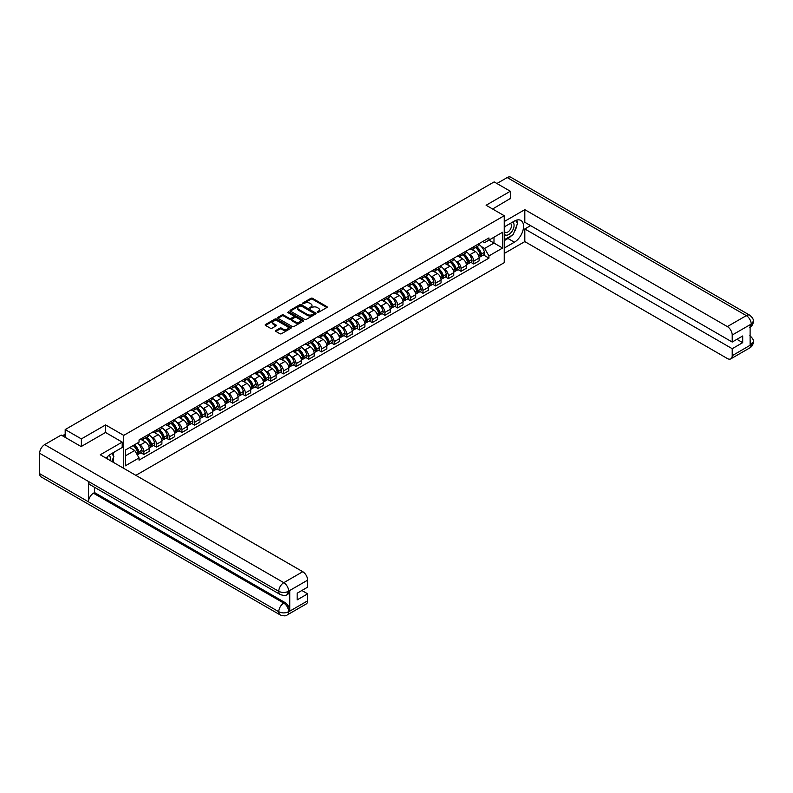 <?xml version="1.0" encoding="UTF-8"?>
<svg xmlns="http://www.w3.org/2000/svg" width="793" height="793" viewBox="0 0 793 793"><rect width="100%" height="100%" fill="white"/><g stroke="black" fill="none" stroke-linecap="round" stroke-linejoin="round"><path stroke-width="1.19" d="M317.269 312.422L318.389 312.422L326.865 307.525A1.13 0.654 0 0 0 326.865 306.604L312.501 298.307A1.13 0.654 0 0 0 310.906 298.307L302.42 303.204L302.42 303.848L304.631 303.213A3.608 2.082 0 0 1 309.746 303.213L310.945 303.907A3.608 2.082 0 0 1 311.996 305.374A3.608 2.082 0 0 1 310.945 306.851L309.845 308.13L312.055 307.496A3.608 2.082 0 0 1 317.17 307.496L318.37 308.19A3.608 2.082 0 0 1 319.42 309.666A3.608 2.082 0 0 1 318.37 311.143L317.269 312.422L317.269 311.778M275.855 330.473A1.13 0.654 0 0 0 275.855 331.395L279.889 333.724A1.13 0.654 0 0 0 281.485 333.724L290.902 328.282A1.13 0.654 0 0 0 290.902 327.36L276.529 319.064A1.13 0.654 0 0 0 274.933 319.064L265.516 324.506A1.13 0.654 0 0 0 265.516 325.427L270.383 328.243A1.13 0.654 0 0 0 271.979 328.243L276.014 325.913A1.13 0.654 0 0 0 276.014 324.991L273.595 323.594A3.023 1.745 0 0 1 272.713 322.364A3.023 1.745 0 0 1 274.576 320.749A3.023 1.745 0 0 1 277.867 321.125L287.334 326.587A3.023 1.745 0 0 1 288.216 327.826A3.023 1.745 0 0 1 286.352 329.432A3.023 1.745 0 0 1 283.061 329.055L281.485 328.143A1.13 0.654 0 0 0 279.889 328.143L275.855 330.473L275.855 331.395M123.748 435.387L105.608 424.919L81.372 438.906L65.185 429.568L494.148 181.904L510.335 191.252L486.099 205.248L504.229 215.716L123.748 435.387L123.748 468.356M304.71 319.391A1.13 0.654 0 0 0 306.306 319.391L315.733 313.949A1.13 0.654 0 0 0 315.733 313.027L301.36 304.73A1.13 0.654 0 0 0 299.764 304.73L290.347 310.172A1.13 0.654 0 0 0 290.347 311.094L304.71 319.391M287.909 312.591L303.303 321.125L293.896 326.557A1.13 0.654 0 0 1 292.3 326.557L277.927 318.261L277.927 317.339A1.13 0.654 0 0 0 277.927 318.261M277.927 317.339L281.961 315.009A1.13 0.654 0 0 1 283.557 315.009L289.386 318.38A1.13 0.654 0 0 0 290.981 318.38L293.658 316.833A1.13 0.654 0 0 0 293.658 315.911L287.591 312.402L288.711 311.758L303.313 320.194A1.13 0.654 0 0 1 303.313 321.115L303.313 320.194M135.871 475.354L504.229 262.681L504.229 215.716M81.372 438.906L81.372 446.419M65.185 429.568L65.185 437.359M510.335 198.765L510.335 191.252M473.728 246.712A5.293 3.053 60 0 1 472.638 249.081L478.001 245.989A5.293 3.053 -120 0 0 479.101 243.61M468.643 253.869L469.991 254.642A5.293 3.053 60 0 1 473.738 261.125L479.101 258.032A5.293 3.053 -120 0 0 475.364 251.55L471.518 249.329M479.101 258.032L479.101 260.897L473.738 263.99L470.824 262.314M472.638 249.081A5.293 3.053 60 0 1 470.031 248.843M473.738 261.125L473.738 263.99M461.04 254.038A5.293 3.053 60 0 1 459.95 256.407L465.313 253.314A5.293 3.053 -120 0 0 466.413 250.935M458.136 269.64L461.04 271.315L466.413 268.222L466.413 265.358A5.293 3.053 -120 0 0 462.676 258.875L458.83 256.654M459.95 256.407A5.293 3.053 60 0 1 457.343 256.169M455.945 261.194L457.303 261.968A5.293 3.053 60 0 1 461.04 268.45L461.04 271.315M448.352 261.363A5.293 3.053 60 0 1 447.262 263.732L452.625 260.639A5.293 3.053 -120 0 0 453.725 258.26M445.448 276.965L448.352 278.64L453.725 275.548L453.725 272.683A5.293 3.053 -120 0 0 449.988 266.2L446.142 263.98M447.262 263.732A5.293 3.053 60 0 1 444.655 263.494M443.257 268.52L444.615 269.293A5.293 3.053 60 0 1 448.352 275.776L448.352 278.64M435.664 268.688A5.293 3.053 60 0 1 434.574 271.067L439.937 267.965A5.293 3.053 -120 0 0 441.037 265.586M432.76 284.291L435.664 285.966L441.037 282.873L441.037 280.008A5.293 3.053 -120 0 0 437.3 273.526L433.454 271.305M434.574 271.067A5.293 3.053 60 0 1 431.967 270.819M430.569 275.845L431.927 276.628A5.293 3.053 60 0 1 435.664 283.101L435.664 285.966M422.976 276.014A5.293 3.053 60 0 1 421.886 278.393L427.249 275.29A5.293 3.053 -120 0 0 428.349 272.911M420.072 291.616L422.976 293.291L428.349 290.198L428.349 287.334A5.293 3.053 -120 0 0 424.612 280.851L420.766 278.63M421.886 278.393A5.293 3.053 60 0 1 419.279 278.145M417.881 283.17L419.239 283.953A5.293 3.053 60 0 1 422.976 290.426L422.976 293.291M410.288 283.339A5.293 3.053 60 0 1 409.198 285.718L414.561 282.615A5.293 3.053 -120 0 0 415.661 280.236M407.384 298.941L410.288 300.616L415.661 297.524L415.661 294.659A5.293 3.053 -120 0 0 411.924 288.176L408.078 285.956M409.198 285.718A5.293 3.053 60 0 1 406.591 285.47M405.193 290.496L406.551 291.279A5.293 3.053 60 0 1 410.288 297.752L410.288 300.616M397.6 290.664A5.293 3.053 60 0 1 396.51 293.043L401.873 289.941A5.293 3.053 -120 0 0 402.973 287.562M394.696 306.267L397.6 307.942L402.973 304.849L402.973 301.984A5.293 3.053 -120 0 0 399.226 295.502L395.39 293.281M396.51 293.043A5.293 3.053 60 0 1 393.903 292.795M392.505 297.821L393.863 298.604A5.293 3.053 60 0 1 397.6 305.077L397.6 307.942M384.912 297.99A5.293 3.053 60 0 1 383.822 300.369L389.185 297.266A5.293 3.053 -120 0 0 390.285 294.887M382.008 313.592L384.912 315.267L390.285 312.174L390.285 309.31A5.293 3.053 -120 0 0 386.538 302.827L382.702 300.606M383.822 300.369A5.293 3.053 60 0 1 381.215 300.121M379.817 305.146L381.175 305.929A5.293 3.053 60 0 1 384.912 312.402L384.912 315.267M372.224 305.315A5.293 3.053 60 0 1 371.134 307.694L376.497 304.591A5.293 3.053 -120 0 0 377.597 302.212M369.32 320.917L372.224 322.592L377.597 319.5L377.597 316.635A5.293 3.053 -120 0 0 373.85 310.152L370.014 307.932M371.134 307.694A5.293 3.053 60 0 1 368.527 307.446M367.129 312.472L368.487 313.255A5.293 3.053 60 0 1 372.224 319.728L372.224 322.592M359.536 312.64A5.293 3.053 60 0 1 358.446 315.019L363.809 311.917A5.293 3.053 -120 0 0 364.909 309.538M356.632 328.243L359.536 329.918L364.909 326.825L364.909 323.96A5.293 3.053 -120 0 0 361.162 317.478L357.326 315.257M358.446 315.019A5.293 3.053 60 0 1 355.839 314.781M354.441 319.797L355.799 320.58A5.293 3.053 60 0 1 359.536 327.053L359.536 329.918M346.848 319.966A5.293 3.053 60 0 1 345.758 322.345L351.121 319.242A5.293 3.053 -120 0 0 352.221 316.863M343.944 335.568L346.848 337.243L352.221 334.15L352.221 331.286A5.293 3.053 -120 0 0 348.474 324.803L344.638 322.582M345.758 322.345A5.293 3.053 60 0 1 343.151 322.107M341.753 327.122L343.111 327.906A5.293 3.053 60 0 1 346.848 334.378L346.848 337.243M334.16 327.291A5.293 3.053 60 0 1 333.07 329.67L338.433 326.567A5.293 3.053 -120 0 0 339.533 324.188M331.256 342.893L334.16 344.568L339.533 341.476L339.533 338.611A5.293 3.053 -120 0 0 335.786 332.128L331.95 329.908M333.07 329.67A5.293 3.053 60 0 1 330.463 329.432M329.065 334.448L330.423 335.231A5.293 3.053 60 0 1 334.16 341.704L334.16 344.568M321.472 334.616A5.293 3.053 60 0 1 320.382 336.995L325.745 333.893A5.293 3.053 -120 0 0 326.845 331.514M318.568 350.219L321.472 351.894L326.845 348.801L326.845 345.936A5.293 3.053 -120 0 0 323.098 339.454L319.262 337.233M320.382 336.995A5.293 3.053 60 0 1 317.775 336.757M316.377 341.773L317.735 342.556A5.293 3.053 60 0 1 321.472 349.029L321.472 351.894M308.784 341.942A5.293 3.053 60 0 1 307.694 344.321L313.057 341.218A5.293 3.053 -120 0 0 314.157 338.839M305.88 357.544L308.784 359.219L314.157 356.126L314.157 353.262A5.293 3.053 -120 0 0 310.41 346.779L306.574 344.559M307.694 344.321A5.293 3.053 60 0 1 305.087 344.083M303.689 349.098L305.047 349.882A5.293 3.053 60 0 1 308.784 356.354L308.784 359.219M296.096 349.267A5.293 3.053 60 0 1 295.006 351.646L300.369 348.543A5.293 3.053 -120 0 0 301.469 346.164M293.192 364.869L296.096 366.544L301.469 363.452L301.469 360.587A5.293 3.053 -120 0 0 297.722 354.104L293.886 351.884M295.006 351.646A5.293 3.053 60 0 1 292.399 351.408M291.001 356.424L292.359 357.207A5.293 3.053 60 0 1 296.096 363.68L296.096 366.544M283.408 356.592A5.293 3.053 60 0 1 282.318 358.971L287.681 355.869A5.293 3.053 -120 0 0 288.781 353.49M280.504 372.195L283.408 373.87L288.781 370.777L288.781 367.912A5.293 3.053 -120 0 0 285.034 361.43L281.198 359.209M282.318 358.971A5.293 3.053 60 0 1 279.711 358.733M278.313 363.749L279.671 364.532A5.293 3.053 60 0 1 283.408 371.005L283.408 373.87M270.72 363.918A5.293 3.053 60 0 1 269.63 366.297L274.993 363.194A5.293 3.053 -120 0 0 276.093 360.815M267.806 379.52L270.72 381.195L276.093 378.102L276.093 375.238A5.293 3.053 -120 0 0 272.346 368.755L268.51 366.535M269.63 366.297A5.293 3.053 60 0 1 267.023 366.059M265.625 371.074L266.983 371.858A5.293 3.053 60 0 1 270.72 378.33L270.72 381.195M258.032 371.243A5.293 3.053 60 0 1 256.942 373.622L262.305 370.519A5.293 3.053 -120 0 0 263.405 368.14M255.118 386.845L258.032 388.52L263.405 385.428L263.405 382.563A5.293 3.053 -120 0 0 259.658 376.08L255.822 373.86M256.942 373.622A5.293 3.053 60 0 1 254.335 373.384M252.937 378.4L254.295 379.183A5.293 3.053 60 0 1 258.032 385.656L258.032 388.52M245.344 378.568A5.293 3.053 60 0 1 244.254 380.947L249.617 377.845A5.293 3.053 -120 0 0 250.717 375.466M242.43 394.171L245.344 395.846L250.717 392.753L250.717 389.888A5.293 3.053 -120 0 0 246.97 383.406L243.134 381.185M244.254 380.947A5.293 3.053 60 0 1 241.647 380.709M240.249 385.725L241.607 386.508A5.293 3.053 60 0 1 245.344 392.981L245.344 395.846M232.656 385.894A5.293 3.053 60 0 1 231.566 388.273L236.929 385.17A5.293 3.053 -120 0 0 238.029 382.791M229.742 401.496L232.656 403.171L238.029 400.078L238.029 397.214A5.293 3.053 -120 0 0 234.282 390.731L230.446 388.511M231.566 388.273A5.293 3.053 60 0 1 228.959 388.035M227.561 393.05L228.919 393.834A5.293 3.053 60 0 1 232.656 400.306L232.656 403.171M219.968 393.219A5.293 3.053 60 0 1 218.878 395.598L224.241 392.495A5.293 3.053 -120 0 0 225.341 390.116M217.054 408.821L219.968 410.496L225.341 407.404L225.341 404.539A5.293 3.053 -120 0 0 221.594 398.056L217.758 395.836M218.878 395.598A5.293 3.053 60 0 1 216.271 395.36M214.873 400.376L216.231 401.159A5.293 3.053 60 0 1 219.968 407.632L219.968 410.496M207.28 400.544A5.293 3.053 60 0 1 206.19 402.923L211.553 399.821A5.293 3.053 -120 0 0 212.653 397.442M204.366 416.147L207.28 417.822L212.653 414.729L212.653 411.864A5.293 3.053 -120 0 0 208.906 405.382L205.07 403.161M206.19 402.923A5.293 3.053 60 0 1 203.583 402.685M202.185 407.701L203.543 408.484A5.293 3.053 60 0 1 207.28 414.957L207.28 417.822M194.592 407.87A5.293 3.053 60 0 1 193.492 410.249L198.865 407.146A5.293 3.053 -120 0 0 199.965 404.767M191.678 423.472L194.592 425.147L199.965 422.054L199.965 419.19A5.293 3.053 -120 0 0 196.218 412.707L192.382 410.487M193.492 410.249A5.293 3.053 60 0 1 190.895 410.011M189.497 415.026L190.855 415.81A5.293 3.053 60 0 1 194.592 422.292L194.592 425.147M181.904 415.195A5.293 3.053 60 0 1 180.804 417.574L186.177 414.471A5.293 3.053 -120 0 0 187.277 412.102M178.99 430.797L181.904 432.482L187.277 429.38L187.277 426.515A5.293 3.053 -120 0 0 183.53 420.032L179.684 417.812M180.804 417.574A5.293 3.053 60 0 1 178.207 417.336M176.809 422.352L178.167 423.135A5.293 3.053 60 0 1 181.904 429.618L181.904 432.482M169.216 422.52A5.293 3.053 60 0 1 168.116 424.899L173.489 421.797A5.293 3.053 -120 0 0 174.589 419.428M166.302 438.123L169.216 439.808L174.589 436.705L174.589 433.84A5.293 3.053 -120 0 0 170.842 427.358L166.996 425.137M168.116 424.899A5.293 3.053 60 0 1 165.519 424.661M164.121 429.677L165.479 430.46A5.293 3.053 60 0 1 169.216 436.943L169.216 439.808M156.528 429.846A5.293 3.053 60 0 1 155.428 432.225L160.801 429.122A5.293 3.053 -120 0 0 161.891 426.753M153.614 445.448L156.528 447.133L161.901 444.03L161.901 441.166A5.293 3.053 -120 0 0 158.154 434.683L154.308 432.463M155.428 432.225A5.293 3.053 60 0 1 152.831 431.987M151.433 437.002L152.791 437.786A5.293 3.053 60 0 1 156.528 444.268L156.528 447.133M143.84 437.171A5.293 3.053 60 0 1 142.74 439.55L148.113 436.447A5.293 3.053 -120 0 0 149.203 434.078M140.926 452.773L143.84 454.458L149.203 451.356L149.203 448.491A5.293 3.053 -120 0 0 145.466 442.008L141.62 439.788M142.74 439.55A5.293 3.053 60 0 1 140.143 439.312M138.745 444.328L140.103 445.111A5.293 3.053 60 0 1 143.84 451.594L143.84 454.458M482.719 241.518L484.632 242.628L502.603 232.25L493.989 237.226L493.989 243.045L484.632 248.447L481.331 246.544M125.373 455.866L134.731 450.464L139.043 457.928L125.373 465.818L125.373 450.037L139.043 442.147L139.043 439.946L488.944 237.93L488.944 240.14L502.603 248.031L488.944 255.911L484.632 248.447M502.603 232.25L502.603 248.031M139.043 457.928L139.043 460.138L488.944 258.121L488.944 255.911M105.608 424.919L105.608 432.522M134.731 450.464L129.685 447.549M483.512 254.989L488.944 258.121M317.587 312.531L318.37 312.075A3.608 2.082 0 0 0 319.42 310.608L319.42 309.666M311.996 305.374L311.996 306.316A3.608 2.082 0 0 1 310.945 307.793L310.162 308.239M326.865 306.604L326.865 307.525L312.501 299.239A1.13 0.654 0 0 0 310.906 299.239L302.738 303.957M315.713 313.959L301.36 305.672A1.13 0.654 0 0 0 299.764 305.672L290.357 311.104L290.347 310.172M313.731 313.81L313.731 313.166L301.122 305.89L298.842 306.554A3.608 2.082 0 0 0 297.791 308.031A3.608 2.082 0 0 0 298.842 309.508L307.466 314.484A3.608 2.082 0 0 0 312.581 314.484L313.731 313.81L313.731 314.752L313.969 313.493M297.791 308.031L297.791 308.963A3.608 2.082 0 0 0 298.842 310.44L298.842 309.508M313.731 314.752L312.581 315.416A3.608 2.082 0 0 1 307.466 315.416L298.842 310.44M277.946 318.271L281.961 315.951L281.961 315.009M293.985 316.367L293.985 317.309A1.13 0.654 0 0 1 293.658 317.775L290.981 319.311A1.13 0.654 0 0 1 289.386 319.311L283.557 315.951A1.13 0.654 0 0 0 281.961 315.951M295.432 321.869A3.023 1.745 0 0 0 298.723 322.245A3.023 1.745 0 0 0 300.587 320.63A3.023 1.745 0 0 0 299.704 319.401L296.374 317.478A1.13 0.654 0 0 0 294.778 317.478L292.102 319.024A1.13 0.654 0 0 0 292.102 319.946L295.432 321.869L295.432 322.81A3.023 1.745 0 0 0 298.723 323.187A3.023 1.745 0 0 0 300.587 321.571L300.587 320.63M291.765 319.48L291.765 320.422A1.13 0.654 0 0 0 292.102 320.878L292.102 319.946M295.432 322.81L292.102 320.878M288.216 327.826L288.216 328.768A3.023 1.745 0 0 1 286.352 330.374A3.023 1.745 0 0 1 283.061 329.997L281.485 329.085A1.13 0.654 0 0 0 279.889 329.085L275.865 331.405M272.713 322.364L272.713 323.306A3.023 1.745 0 0 0 273.595 324.535L273.595 323.594M276.014 324.991L276.014 325.913L273.595 324.535M290.902 327.36L290.902 328.282L276.529 320.005A1.13 0.654 0 0 0 274.933 320.005L265.526 325.437L265.516 324.506M475.731 247.297A7.246 4.183 60 0 1 475.77 247.317A7.246 4.183 60 0 1 480.538 253.819L480.578 253.978A1.408 0.813 60 0 1 480.36 255.078A1.408 0.813 60 0 1 480.32 255.098M475.413 247.485A8.743 5.045 60 0 1 480.221 254.692L480.261 254.85A2.904 1.675 60 0 1 479.805 257.13L479.081 257.547M480.3 256.486A2.904 1.675 -120 0 0 481.103 256.377A2.904 1.675 -120 0 0 481.559 254.097L481.52 253.948A8.743 5.045 -120 0 0 476.712 246.732M478.992 244.541A8.743 5.045 60 0 1 484.483 252.233L484.533 252.382A2.904 1.675 60 0 1 484.067 254.662L481.103 256.377M472.43 249.19A8.743 5.045 60 0 1 474.254 250.915M478.506 250.925L479.626 251.569M511.564 235.58A12.936 7.474 120 0 1 507.976 238.495L514.399 242.202A12.936 7.474 120 0 0 522.855 230.803A12.936 7.474 120 0 0 520.872 220.434A12.936 7.474 120 0 0 514.399 221.069L504.229 226.937M514.399 242.202L504.229 248.07M504.229 253.473L524.807 241.597L524.807 228.959L732.217 348.702L732.217 355.7L751.328 344.568L750.109 345.133L750.109 324.942L751.209 324.069L732.217 335.042A6.899 3.985 -120 0 0 727.34 326.587L746.322 315.624L507.203 177.563L496.914 183.5M530.586 225.628L524.807 228.959M736.935 339.315L742.704 342.645L742.704 335.974L732.217 342.041L524.807 222.288L524.807 209.659L727.34 326.587M504.229 221.544L524.807 209.659M524.807 241.597L727.34 358.515A6.899 3.985 -120 0 0 730.789 358.862A6.899 3.985 -120 0 0 732.217 355.7M507.203 177.563A7.078 4.084 -60 0 1 510.742 177.216L749.861 315.267A7.078 4.084 -60 0 0 746.322 315.624A6.899 3.985 60 0 1 751.209 324.069M732.217 342.041L732.217 335.042M742.704 342.645L732.217 348.702M510.335 198.488L492.602 209.005M514.132 232.19A12.936 7.474 120 0 0 516.917 225.014M517.125 222.694A12.936 7.474 120 0 0 516.808 220.058M507.976 238.495L504.229 240.656M750.109 340.306L751.209 344.499M749.861 335.697C752.636 338.195 753.806 340.187 753.35 341.684L751.338 344.568M749.861 315.267C752.636 317.745 753.796 319.757 753.35 321.304L751.328 324.149M122.201 442.107L100.245 454.786L302.767 571.703A6.899 3.985 60 0 1 307.644 580.159L288.652 591.122L287.225 594.522C286.075 595.692 283.745 595.702 280.236 594.532L89.916 484.642A7.078 4.084 -60 0 1 88.449 481.45L39.65 453.279A7.078 4.084 -60 0 1 44.656 444.615L61.2 435.06L81.134 446.568L105.528 432.472L122.201 442.107L122.201 447.5L110.653 454.171A12.936 7.474 120 0 0 106.123 458.176M113.052 462.18L115.778 463.746M113.34 462.012L113.34 457.68M113.34 455.737L113.34 452.625M307.644 580.159L307.644 587.157L297.157 593.214L297.157 599.885L307.644 593.828L307.644 600.826A6.899 3.985 60 0 1 306.217 603.979L287.225 614.942A6.899 3.985 -120 0 0 288.652 611.79L307.644 600.826M287.225 614.942C286.124 616.111 283.795 616.121 280.236 614.952L41.117 476.9A7.078 4.084 -60 0 1 39.65 473.659L88.449 501.83A7.078 4.084 -60 0 1 93.455 493.216L283.775 603.096L284.875 602.462A6.899 3.985 60 0 1 289.752 610.917L289.752 590.726A6.899 3.985 60 0 1 288.325 593.888L287.225 594.522M39.65 453.279L39.65 473.659M280.236 594.532A7.078 4.084 -60 0 1 278.769 591.34L88.449 481.45L88.449 501.83L278.769 611.72C282.021 613.286 285.272 613.286 288.533 611.72L288.652 611.79M307.644 593.828L301.875 590.488M94.555 487.318L94.555 492.582L284.875 602.462M94.555 492.582L93.455 493.216M44.656 444.615L283.775 582.677A7.078 4.084 -60 0 0 278.769 591.34C282.03 592.896 285.282 592.886 288.523 591.3M504.229 234.123A7.474 4.312 120 0 0 510.177 233.479A7.474 4.312 120 0 0 514.072 225.341A7.474 4.312 120 0 0 512.714 222.04M504.863 226.58A7.474 4.312 120 0 0 504.229 227.928M504.229 230.426A5.115 2.954 120 0 0 505.27 232.27A5.115 2.954 120 0 0 509.215 230.902A5.115 2.954 120 0 0 511.445 225.747A5.115 2.954 120 0 0 510.385 223.408A5.115 2.954 120 0 0 510.365 223.398M505.28 226.332A5.115 2.954 120 0 0 504.229 229.405M515.569 220.484L517.571 223.329L513.18 234.639L504.398 239.714M110.078 460.455A7.474 4.312 120 0 0 110.326 458.443A7.474 4.312 120 0 0 109.087 455.232M107.699 459.088A5.115 2.954 120 0 0 107.699 458.85A5.115 2.954 120 0 0 107.174 456.976M111.783 453.517L113.825 456.431L111.863 461.486M463.043 254.622A7.246 4.183 60 0 1 463.082 254.642A7.246 4.183 60 0 1 467.85 261.145L467.89 261.303A1.408 0.813 60 0 1 467.662 262.404A1.408 0.813 60 0 1 467.632 262.424M462.725 254.811A8.743 5.045 60 0 1 467.533 262.017L467.573 262.176A2.904 1.675 60 0 1 467.117 264.456L466.393 264.872M467.612 263.811A2.904 1.675 -120 0 0 468.415 263.702A2.904 1.675 -120 0 0 468.871 261.422L468.832 261.274A8.743 5.045 -120 0 0 464.024 254.057M466.304 251.867A8.743 5.045 60 0 1 471.795 259.559L471.845 259.707A2.904 1.675 60 0 1 471.379 261.987L468.415 263.702M459.742 256.516A8.743 5.045 60 0 1 461.566 258.24M465.818 258.25L466.938 258.895M450.355 261.948A7.246 4.183 60 0 1 450.394 261.968A7.246 4.183 60 0 1 455.162 268.47L455.202 268.629A1.408 0.813 60 0 1 454.974 269.729A1.408 0.813 60 0 1 454.944 269.749M450.037 262.136A8.743 5.045 60 0 1 454.845 269.342L454.885 269.501A2.904 1.675 60 0 1 454.429 271.781L453.705 272.197M454.924 271.137A2.904 1.675 -120 0 0 455.727 271.028A2.904 1.675 -120 0 0 456.183 268.748L456.144 268.599A8.743 5.045 -120 0 0 451.336 261.383M453.616 259.192A8.743 5.045 60 0 1 459.107 266.884L459.157 267.033A2.904 1.675 60 0 1 458.691 269.313L455.727 271.028M447.054 263.841A8.743 5.045 60 0 1 448.878 265.566M453.13 265.576L454.25 266.22M437.667 269.273A7.246 4.183 60 0 1 437.706 269.293A7.246 4.183 60 0 1 442.474 275.795L442.514 275.954A1.408 0.813 60 0 1 442.286 277.054A1.408 0.813 60 0 1 442.256 277.074M437.349 269.461A8.743 5.045 60 0 1 442.157 276.668L442.197 276.826A2.904 1.675 60 0 1 441.741 279.106L441.017 279.523M442.236 278.462A2.904 1.675 -120 0 0 443.039 278.353A2.904 1.675 -120 0 0 443.495 276.073L443.456 275.924A8.743 5.045 -120 0 0 438.648 268.708M440.928 266.517A8.743 5.045 60 0 1 446.419 274.209L446.469 274.358A2.904 1.675 60 0 1 446.003 276.638L443.039 278.353M434.366 271.166A8.743 5.045 60 0 1 436.19 272.891M440.442 272.901L441.562 273.545M424.979 276.598A7.246 4.183 60 0 1 425.018 276.628A7.246 4.183 60 0 1 429.786 283.131L429.826 283.279A1.408 0.813 60 0 1 429.598 284.38A1.408 0.813 60 0 1 429.568 284.4M424.661 276.787A8.743 5.045 60 0 1 429.469 284.003L429.509 284.152A2.904 1.675 60 0 1 429.053 286.432L428.329 286.848M429.548 285.787A2.904 1.675 -120 0 0 430.351 285.678A2.904 1.675 -120 0 0 430.807 283.398L430.768 283.25A8.743 5.045 -120 0 0 425.96 276.033M428.24 273.843A8.743 5.045 60 0 1 433.731 281.535L433.781 281.684A2.904 1.675 60 0 1 433.315 283.963L430.351 285.678M421.678 278.492A8.743 5.045 60 0 1 423.502 280.216M427.754 280.226L428.864 280.871M412.291 283.924A7.246 4.183 60 0 1 412.33 283.953A7.246 4.183 60 0 1 417.098 290.456L417.138 290.605A1.408 0.813 60 0 1 416.91 291.705A1.408 0.813 60 0 1 416.88 291.725M411.973 284.112A8.743 5.045 60 0 1 416.781 291.328L416.821 291.477A2.904 1.675 60 0 1 416.365 293.757L415.641 294.173M416.86 293.113A2.904 1.675 -120 0 0 417.663 293.004A2.904 1.675 -120 0 0 418.119 290.724L418.08 290.575A8.743 5.045 -120 0 0 413.272 283.359M415.552 281.168A8.743 5.045 60 0 1 421.043 288.86L421.093 289.009A2.904 1.675 60 0 1 420.627 291.289L417.663 293.004M408.99 285.817A8.743 5.045 60 0 1 410.814 287.542M415.066 287.552L416.176 288.196M399.603 291.249A7.246 4.183 60 0 1 399.642 291.279A7.246 4.183 60 0 1 404.41 297.781L404.45 297.93A1.408 0.813 60 0 1 404.222 299.03A1.408 0.813 60 0 1 404.192 299.05M399.285 291.437A8.743 5.045 60 0 1 404.083 298.654L404.133 298.802A2.904 1.675 60 0 1 403.677 301.082L402.953 301.499M404.172 300.438A2.904 1.675 -120 0 0 404.975 300.329A2.904 1.675 -120 0 0 405.431 298.049L405.392 297.9A8.743 5.045 -120 0 0 400.584 290.684M402.864 288.493A8.743 5.045 60 0 1 408.355 296.185L408.405 296.334A2.904 1.675 60 0 1 407.939 298.614L404.975 300.329M396.302 293.142A8.743 5.045 60 0 1 398.126 294.867M402.378 294.877L403.488 295.521M386.915 298.574A7.246 4.183 60 0 1 386.944 298.604A7.246 4.183 60 0 1 391.722 305.107L391.762 305.255A1.408 0.813 60 0 1 391.534 306.356A1.408 0.813 60 0 1 391.504 306.376M386.597 298.763A8.743 5.045 60 0 1 391.395 305.979L391.445 306.128A2.904 1.675 60 0 1 390.989 308.408L390.265 308.824M391.484 307.763A2.904 1.675 -120 0 0 392.287 307.654A2.904 1.675 -120 0 0 392.743 305.374L392.704 305.226A8.743 5.045 -120 0 0 387.896 298.009M390.176 295.819A8.743 5.045 60 0 1 395.667 303.511L395.717 303.66A2.904 1.675 60 0 1 395.251 305.939L392.287 307.654M383.614 300.468A8.743 5.045 60 0 1 385.438 302.192M389.69 302.202L390.8 302.847M374.227 305.9A7.246 4.183 60 0 1 374.256 305.929A7.246 4.183 60 0 1 379.024 312.432L379.074 312.581A1.408 0.813 60 0 1 378.846 313.681A1.408 0.813 60 0 1 378.816 313.701M373.909 306.088A8.743 5.045 60 0 1 378.707 313.304L378.757 313.453A2.904 1.675 60 0 1 378.291 315.733L377.577 316.149M378.796 315.089A2.904 1.675 -120 0 0 379.599 314.98A2.904 1.675 -120 0 0 380.055 312.7L380.016 312.551A8.743 5.045 -120 0 0 375.208 305.335M377.488 303.144A8.743 5.045 60 0 1 382.979 310.836L383.029 310.985A2.904 1.675 60 0 1 382.563 313.265L379.599 314.98M370.926 307.793A8.743 5.045 60 0 1 372.75 309.518M377.002 309.528L378.112 310.172M361.539 313.225A7.246 4.183 60 0 1 361.568 313.255A7.246 4.183 60 0 1 366.336 319.757L366.386 319.906A1.408 0.813 60 0 1 366.158 321.006A1.408 0.813 60 0 1 366.128 321.026M361.221 313.413A8.743 5.045 60 0 1 366.019 320.63L366.069 320.778A2.904 1.675 60 0 1 365.603 323.058L364.889 323.475M366.108 322.414A2.904 1.675 -120 0 0 366.911 322.305A2.904 1.675 -120 0 0 367.367 320.025L367.328 319.876A8.743 5.045 -120 0 0 362.52 312.66M364.8 310.469A8.743 5.045 60 0 1 370.291 318.162L370.341 318.31A2.904 1.675 60 0 1 369.875 320.59L366.911 322.305M358.238 315.118A8.743 5.045 60 0 1 360.062 316.843M364.314 316.853L365.424 317.497M348.851 320.55A7.246 4.183 60 0 1 348.88 320.58A7.246 4.183 60 0 1 353.648 327.083L353.698 327.231A1.408 0.813 60 0 1 353.47 328.332A1.408 0.813 60 0 1 353.44 328.352M348.533 320.739A8.743 5.045 60 0 1 353.331 327.955L353.381 328.104A2.904 1.675 60 0 1 352.915 330.384L352.201 330.8M353.42 329.739A2.904 1.675 -120 0 0 354.223 329.63A2.904 1.675 -120 0 0 354.679 327.35L354.64 327.202A8.743 5.045 -120 0 0 349.832 319.985M352.112 317.795A8.743 5.045 60 0 1 357.603 325.487L357.653 325.636A2.904 1.675 60 0 1 357.187 327.915L354.223 329.63M345.55 322.444A8.743 5.045 60 0 1 347.374 324.168M351.626 324.178L352.736 324.823M336.163 327.876A7.246 4.183 60 0 1 336.192 327.906A7.246 4.183 60 0 1 340.96 334.408L341.01 334.557A1.408 0.813 60 0 1 340.782 335.657A1.408 0.813 60 0 1 340.752 335.677M335.845 328.064A8.743 5.045 60 0 1 340.643 335.28L340.693 335.429A2.904 1.675 60 0 1 340.227 337.709L339.513 338.125M340.732 337.065A2.904 1.675 -120 0 0 341.535 336.956A2.904 1.675 -120 0 0 341.991 334.676L341.952 334.527A8.743 5.045 -120 0 0 337.144 327.311M339.424 325.12A8.743 5.045 60 0 1 344.915 332.812L344.955 332.961A2.904 1.675 60 0 1 344.499 335.241L341.535 336.956M332.862 329.769A8.743 5.045 60 0 1 334.686 331.494M338.938 331.504L340.048 332.148M323.475 335.201A7.246 4.183 60 0 1 323.504 335.231A7.246 4.183 60 0 1 328.272 341.733L328.322 341.882A1.408 0.813 60 0 1 328.094 342.982A1.408 0.813 60 0 1 328.064 343.002M323.157 335.389A8.743 5.045 60 0 1 327.955 342.606L328.005 342.754A2.904 1.675 60 0 1 327.539 345.034L326.825 345.451M328.044 344.39A2.904 1.675 -120 0 0 328.847 344.281A2.904 1.675 -120 0 0 329.303 342.001L329.264 341.852A8.743 5.045 -120 0 0 324.456 334.636M326.736 332.445A8.743 5.045 60 0 1 332.227 340.138L332.267 340.286A2.904 1.675 60 0 1 331.811 342.566L328.847 344.281M320.174 337.094A8.743 5.045 60 0 1 321.998 338.819M326.25 338.829L327.36 339.473M310.787 342.536A7.246 4.183 60 0 1 310.816 342.556A7.246 4.183 60 0 1 315.584 349.059L315.634 349.207A1.408 0.813 60 0 1 315.406 350.308A1.408 0.813 60 0 1 315.376 350.328M310.469 342.715A8.743 5.045 60 0 1 315.267 349.931L315.317 350.08A2.904 1.675 60 0 1 314.851 352.36L314.137 352.776M315.346 351.715A2.904 1.675 -120 0 0 316.159 351.606A2.904 1.675 -120 0 0 316.615 349.326L316.576 349.178A8.743 5.045 -120 0 0 311.768 341.961M314.048 339.771A8.743 5.045 60 0 1 319.539 347.463L319.579 347.612A2.904 1.675 60 0 1 319.123 349.891L316.159 351.606M307.486 344.42A8.743 5.045 60 0 1 309.31 346.144M313.562 346.154L314.672 346.799M298.099 349.862A7.246 4.183 60 0 1 298.128 349.882A7.246 4.183 60 0 1 302.896 356.384L302.946 356.533A1.408 0.813 60 0 1 302.718 357.633A1.408 0.813 60 0 1 302.688 357.653M297.781 350.04A8.743 5.045 60 0 1 302.579 357.256L302.629 357.405A2.904 1.675 60 0 1 302.163 359.685L301.439 360.101M302.658 359.041A2.904 1.675 -120 0 0 303.471 358.932A2.904 1.675 -120 0 0 303.927 356.652L303.888 356.503A8.743 5.045 -120 0 0 299.08 349.287M301.36 347.096A8.743 5.045 60 0 1 306.851 354.788L306.891 354.937A2.904 1.675 60 0 1 306.435 357.217L303.471 358.932M294.798 351.745A8.743 5.045 60 0 1 296.622 353.47M300.874 353.48L301.984 354.124M285.411 357.187A7.246 4.183 60 0 1 285.44 357.207A7.246 4.183 60 0 1 290.208 363.709L290.258 363.858A1.408 0.813 60 0 1 290.03 364.958A1.408 0.813 60 0 1 290 364.978M285.093 357.365A8.743 5.045 60 0 1 289.891 364.582L289.941 364.73A2.904 1.675 60 0 1 289.475 367.01L288.751 367.427M289.97 366.366A2.904 1.675 -120 0 0 290.783 366.257A2.904 1.675 -120 0 0 291.239 363.977L291.2 363.828A8.743 5.045 -120 0 0 286.392 356.612M288.672 354.421A8.743 5.045 60 0 1 294.163 362.114L294.203 362.262A2.904 1.675 60 0 1 293.747 364.542L290.783 366.257M282.11 359.07A8.743 5.045 60 0 1 283.934 360.795M288.186 360.805L289.296 361.449M272.723 364.512A7.246 4.183 60 0 1 272.752 364.532A7.246 4.183 60 0 1 277.52 371.035L277.57 371.183A1.408 0.813 60 0 1 277.342 372.284A1.408 0.813 60 0 1 277.312 372.304M272.405 364.691A8.743 5.045 60 0 1 277.203 371.907L277.253 372.056A2.904 1.675 60 0 1 276.787 374.336L276.063 374.752M277.282 373.691A2.904 1.675 -120 0 0 278.095 373.582A2.904 1.675 -120 0 0 278.551 371.302L278.512 371.154A8.743 5.045 -120 0 0 273.704 363.937M275.984 361.747A8.743 5.045 60 0 1 281.475 369.439L281.515 369.588A2.904 1.675 60 0 1 281.059 371.867L278.095 373.582M269.422 366.396A8.743 5.045 60 0 1 271.246 368.121M275.498 368.13L276.608 368.775M260.035 371.838A7.246 4.183 60 0 1 260.064 371.858A7.246 4.183 60 0 1 264.832 378.36L264.882 378.509A1.408 0.813 60 0 1 264.654 379.609A1.408 0.813 60 0 1 264.624 379.629M259.717 372.016A8.743 5.045 60 0 1 264.515 379.232L264.565 379.381A2.904 1.675 60 0 1 264.099 381.661L263.375 382.077M264.594 381.017A2.904 1.675 -120 0 0 265.407 380.908A2.904 1.675 -120 0 0 265.863 378.628L265.824 378.479A8.743 5.045 -120 0 0 261.016 371.263M263.296 369.072A8.743 5.045 60 0 1 268.787 376.764L268.827 376.913A2.904 1.675 60 0 1 268.371 379.193L265.407 380.908M256.734 373.721A8.743 5.045 60 0 1 258.558 375.446M262.81 375.456L263.92 376.1M247.347 379.163A7.246 4.183 60 0 1 247.376 379.183A7.246 4.183 60 0 1 252.144 385.685L252.194 385.834A1.408 0.813 60 0 1 251.966 386.934A1.408 0.813 60 0 1 251.936 386.954M247.029 379.341A8.743 5.045 60 0 1 251.827 386.558L251.877 386.706A2.904 1.675 60 0 1 251.411 388.986L250.687 389.403M251.906 388.342A2.904 1.675 -120 0 0 252.719 388.233A2.904 1.675 -120 0 0 253.175 385.953L253.136 385.804A8.743 5.045 -120 0 0 248.328 378.588M250.608 376.397A8.743 5.045 60 0 1 256.099 384.09L256.139 384.238A2.904 1.675 60 0 1 255.683 386.518L252.719 388.233M244.046 381.046A8.743 5.045 60 0 1 245.87 382.771M250.122 382.781L251.232 383.425M234.659 386.488A7.246 4.183 60 0 1 234.688 386.508A7.246 4.183 60 0 1 239.456 393.011L239.506 393.159A1.408 0.813 60 0 1 239.278 394.26A1.408 0.813 60 0 1 239.248 394.28M234.341 386.667A8.743 5.045 60 0 1 239.139 393.883L239.189 394.032A2.904 1.675 60 0 1 238.723 396.312L237.999 396.728M239.218 395.667A2.904 1.675 -120 0 0 240.031 395.558A2.904 1.675 -120 0 0 240.487 393.278L240.448 393.13A8.743 5.045 -120 0 0 235.64 385.913M237.92 383.723A8.743 5.045 60 0 1 243.411 391.415L243.451 391.564A2.904 1.675 60 0 1 242.995 393.843L240.031 395.558M231.358 388.372A8.743 5.045 60 0 1 233.182 390.097M237.434 390.106L238.544 390.751M221.971 393.814A7.246 4.183 60 0 1 222 393.834A7.246 4.183 60 0 1 226.768 400.336L226.818 400.485A1.408 0.813 60 0 1 226.59 401.585A1.408 0.813 60 0 1 226.56 401.605M221.653 393.992A8.743 5.045 60 0 1 226.451 401.208L226.501 401.357A2.904 1.675 60 0 1 226.035 403.637L225.311 404.053M226.53 402.993A2.904 1.675 -120 0 0 227.343 402.884A2.904 1.675 -120 0 0 227.799 400.604L227.75 400.455A8.743 5.045 -120 0 0 222.952 393.239M225.232 391.048A8.743 5.045 60 0 1 230.723 398.74L230.763 398.889A2.904 1.675 60 0 1 230.307 401.169L227.343 402.884M218.67 395.697A8.743 5.045 60 0 1 220.494 397.422M224.746 397.432L225.856 398.076M209.283 401.139A7.246 4.183 60 0 1 209.312 401.159A7.246 4.183 60 0 1 214.08 407.661L214.13 407.81A1.408 0.813 60 0 1 213.902 408.92A1.408 0.813 60 0 1 213.872 408.93M208.965 401.317A8.743 5.045 60 0 1 213.763 408.534L213.803 408.682A2.904 1.675 60 0 1 213.347 410.962L212.623 411.379M213.842 410.318A2.904 1.675 -120 0 0 214.645 410.209A2.904 1.675 -120 0 0 215.111 407.929L215.062 407.78A8.743 5.045 -120 0 0 210.264 400.564M212.544 398.373A8.743 5.045 60 0 1 218.035 406.066L218.075 406.214A2.904 1.675 60 0 1 217.619 408.494L214.645 410.209M205.982 403.022A8.743 5.045 60 0 1 207.806 404.747M212.058 404.757L213.168 405.401M196.585 408.464A7.246 4.183 60 0 1 196.624 408.484A7.246 4.183 60 0 1 201.392 414.987L201.432 415.135A1.408 0.813 60 0 1 201.214 416.246A1.408 0.813 60 0 1 201.184 416.256M196.277 408.643A8.743 5.045 60 0 1 201.075 415.859L201.115 416.008A2.904 1.675 60 0 1 200.659 418.288L199.935 418.704M201.154 417.643A2.904 1.675 -120 0 0 201.957 417.534A2.904 1.675 -120 0 0 202.423 415.254L202.374 415.106A8.743 5.045 -120 0 0 197.576 407.889M199.846 405.699A8.743 5.045 60 0 1 205.347 413.391L205.387 413.54A2.904 1.675 60 0 1 204.931 415.819L201.957 417.534M193.294 410.348A8.743 5.045 60 0 1 195.118 412.073M199.37 412.082L200.48 412.727M183.897 415.79A7.246 4.183 60 0 1 183.936 415.81A7.246 4.183 60 0 1 188.704 422.312L188.744 422.461A1.408 0.813 60 0 1 188.526 423.571A1.408 0.813 60 0 1 188.496 423.581M183.579 415.968A8.743 5.045 60 0 1 188.387 423.184L188.427 423.333A2.904 1.675 60 0 1 187.971 425.613L187.247 426.029M188.466 424.969A2.904 1.675 -120 0 0 189.269 424.86A2.904 1.675 -120 0 0 189.735 422.58L189.686 422.431A8.743 5.045 -120 0 0 184.888 415.215M187.158 413.024A8.743 5.045 60 0 1 192.659 420.716L192.699 420.865A2.904 1.675 60 0 1 192.243 423.145L189.269 424.86M180.606 417.673A8.743 5.045 60 0 1 182.43 419.398M186.682 419.408L187.792 420.052M171.209 423.115A7.246 4.183 60 0 1 171.248 423.135A7.246 4.183 60 0 1 176.016 429.637L176.056 429.786A1.408 0.813 60 0 1 175.838 430.896A1.408 0.813 60 0 1 175.808 430.906M170.892 423.293A8.743 5.045 60 0 1 175.699 430.51L175.739 430.658A2.904 1.675 60 0 1 175.283 432.938L174.559 433.355M175.778 432.294A2.904 1.675 -120 0 0 176.581 432.185A2.904 1.675 -120 0 0 177.047 429.905L176.998 429.756A8.743 5.045 -120 0 0 172.2 422.54M174.47 420.349A8.743 5.045 60 0 1 179.971 428.042L180.011 428.19A2.904 1.675 60 0 1 179.555 430.47L176.581 432.185M167.918 424.998A8.743 5.045 60 0 1 169.742 426.723M173.994 426.733L175.104 427.377M158.521 430.44A7.246 4.183 60 0 1 158.56 430.46A7.246 4.183 60 0 1 163.328 436.963L163.368 437.112A1.408 0.813 60 0 1 163.15 438.222A1.408 0.813 60 0 1 163.12 438.232M158.203 430.619A8.743 5.045 60 0 1 163.011 437.835L163.051 437.984A2.904 1.675 60 0 1 162.595 440.264L161.871 440.68M163.09 439.619A2.904 1.675 -120 0 0 163.893 439.51A2.904 1.675 -120 0 0 164.359 437.23L164.31 437.082A8.743 5.045 -120 0 0 159.512 429.865M161.782 427.675A8.743 5.045 60 0 1 167.283 435.367L167.323 435.516A2.904 1.675 60 0 1 166.867 437.795L163.893 439.51M155.23 432.324A8.743 5.045 60 0 1 157.054 434.049M161.306 434.058L162.416 434.703M145.833 437.766A7.246 4.183 60 0 1 145.872 437.786A7.246 4.183 60 0 1 150.64 444.288L150.68 444.437A1.408 0.813 60 0 1 150.462 445.547A1.408 0.813 60 0 1 150.432 445.557M145.516 437.944A8.743 5.045 60 0 1 150.323 445.16L150.363 445.309A2.904 1.675 60 0 1 149.907 447.589L149.183 448.005M150.402 446.945A2.904 1.675 -120 0 0 151.205 446.836A2.904 1.675 -120 0 0 151.671 444.556L151.622 444.407A8.743 5.045 -120 0 0 146.824 437.191M149.094 435A8.743 5.045 60 0 1 154.595 442.692L154.635 442.841A2.904 1.675 60 0 1 154.179 445.121L151.205 446.836M142.542 439.649A8.743 5.045 60 0 1 144.366 441.374M148.618 441.384L149.728 442.028M133.541 445.329A7.246 4.183 60 0 1 137.952 451.613L137.992 451.762A1.408 0.813 60 0 1 137.774 452.872A1.408 0.813 60 0 1 137.744 452.882M133.174 445.537A8.743 5.045 60 0 1 137.635 452.486L137.675 452.634A2.904 1.675 60 0 1 137.278 454.875M137.714 454.27A2.904 1.675 -120 0 0 138.517 454.161A2.904 1.675 -120 0 0 138.983 451.881L138.934 451.732A8.743 5.045 -120 0 0 134.473 444.784M137.437 443.079A8.743 5.045 60 0 1 141.907 450.018L141.947 450.166A2.904 1.675 60 0 1 141.491 452.446L138.517 454.161M130.201 447.252A8.743 5.045 60 0 1 131.678 448.699M135.93 448.709L137.04 449.353M156.528 444.268L161.901 441.166M169.216 436.943L174.589 433.84M181.904 429.618L187.277 426.515M194.592 422.292L199.965 419.19M207.28 414.957L212.653 411.864M219.968 407.632L225.341 404.539M232.656 400.306L238.029 397.214M245.344 392.981L250.717 389.888M258.032 385.656L263.405 382.563M270.72 378.33L276.093 375.238M283.408 371.005L288.781 367.912M296.096 363.68L301.469 360.587M308.784 356.354L314.157 353.262M321.472 349.029L326.845 345.936M334.16 341.704L339.533 338.611M346.848 334.378L352.221 331.286M359.536 327.053L364.909 323.96M372.224 319.728L377.597 316.635M384.912 312.402L390.285 309.31M397.6 305.077L402.973 301.984M410.288 297.752L415.661 294.659M422.976 290.426L428.349 287.334M435.664 283.101L441.037 280.008M448.352 275.776L453.725 272.683M461.04 268.45L466.413 265.358M143.84 451.594L149.203 448.491M140.103 445.111L145.466 442.008M152.791 437.786L158.154 434.683M165.479 430.46L170.842 427.358M178.167 423.135L183.53 420.032M190.855 415.81L196.218 412.707M203.543 408.484L208.906 405.382M216.231 401.159L221.594 398.056M228.919 393.834L234.282 390.731M241.607 386.508L246.97 383.406M254.295 379.183L259.658 376.08M266.983 371.858L272.346 368.755M279.671 364.532L285.034 361.43M292.359 357.207L297.722 354.104M305.047 349.882L310.41 346.779M317.735 342.556L323.098 339.454M330.423 335.231L335.786 332.128M343.111 327.906L348.474 324.803M355.799 320.58L361.162 317.478M368.487 313.255L373.85 310.152M381.175 305.929L386.538 302.827M393.863 298.604L399.226 295.502M406.551 291.279L411.924 288.176M419.239 283.953L424.612 280.851M431.927 276.628L437.3 273.526M444.615 269.293L449.988 266.2M457.303 261.968L462.676 258.875M469.991 254.642L475.364 251.55M65.185 434.97L63.113 436.16M318.37 312.075L318.37 311.143M309.845 308.13L309.845 307.486M310.945 307.793L310.945 306.851M302.42 303.848L302.42 303.204M310.906 299.239L310.906 298.307M312.501 299.239L312.501 298.307M299.764 305.672L299.764 304.73M301.36 305.672L301.36 304.73M315.733 313.949L315.733 313.027M307.466 315.416L307.466 314.484M312.581 315.416L312.581 314.484M283.557 315.951L283.557 315.009M289.386 319.311L289.386 318.38M290.981 319.311L290.981 318.38M293.658 317.775L293.658 316.833M288.711 312.7L288.711 311.758M279.889 329.085L279.889 328.143M281.485 329.085L281.485 328.143M283.061 329.997L283.061 329.055M274.933 320.005L274.933 319.064M276.529 320.005L276.529 319.064M478.675 255.762L480.261 254.85M481.559 254.097L484.533 252.382M481.52 253.948L484.483 252.233M478.615 255.624L480.647 254.434M753.35 341.704C753.271 344.41 752.081 346.472 749.781 347.899A6.899 3.985 -120 0 0 751.209 344.737M750.109 327.231L751.209 324.307M289.752 610.917L288.543 611.72M288.652 591.36L289.752 590.726M288.652 591.122A6.899 3.985 60 0 0 283.775 582.677L302.767 571.703M280.236 614.952A7.078 4.084 -60 0 1 278.769 611.72A7.078 4.084 -60 0 1 283.775 603.096C286.709 605.069 288.345 607.884 288.652 611.552M465.977 263.088L467.573 262.176M468.871 261.422L471.845 259.707M468.832 261.274L471.795 259.559M465.927 262.949L467.533 262.017M453.289 270.413L454.885 269.501M456.183 268.748L459.157 267.033M456.144 268.599L459.107 266.884M453.239 270.274L455.271 269.085M440.601 277.738L442.197 276.826M443.495 276.073L446.469 274.358M443.456 275.924L446.419 274.209M440.551 277.6L442.583 276.41M427.913 285.064L429.509 284.152M430.807 283.398L433.781 281.684M430.768 283.25L433.731 281.535M427.863 284.925L429.895 283.735M415.225 292.389L416.821 291.477M418.119 290.724L421.093 289.009M418.08 290.575L421.043 288.86M415.175 292.25L417.207 291.061M402.537 299.714L404.133 298.802M405.431 298.049L408.405 296.334M405.392 297.9L408.355 296.185M402.487 299.576L404.083 298.654M389.849 307.04L391.445 306.128M392.743 305.374L395.717 303.66M392.704 305.226L395.667 303.511M389.799 306.901L391.395 305.979M377.161 314.365L378.757 313.453M380.055 312.7L383.029 310.985M380.016 312.551L382.979 310.836M377.111 314.226L379.143 313.037M364.473 321.69L366.069 320.778M367.367 320.025L370.341 318.31M367.328 319.876L370.291 318.162M364.423 321.552L366.455 320.362M351.785 329.016L353.381 328.104M354.679 327.35L357.653 325.636M354.64 327.202L357.603 325.487M351.735 328.877L353.767 327.687M339.097 336.341L340.693 335.429M341.991 334.676L344.955 332.961M341.952 334.527L344.915 332.812M339.047 336.202L340.643 335.28M326.409 343.666L328.005 342.754M329.303 342.001L332.267 340.286M329.264 341.852L332.227 340.138M326.359 343.528L327.955 342.606M313.721 350.992L315.317 350.08M316.615 349.326L319.579 347.612M316.576 349.178L319.539 347.463M313.671 350.853L315.703 349.663M301.033 358.317L302.629 357.405M303.927 356.652L306.891 354.937M303.888 356.503L306.851 354.788M300.983 358.178L303.015 356.989M288.345 365.642L289.941 364.73M291.239 363.977L294.203 362.262M291.2 363.828L294.163 362.114M288.295 365.504L290.327 364.314M275.657 372.968L277.253 372.056M278.551 371.302L281.515 369.588M278.512 371.154L281.475 369.439M275.607 372.829L277.639 371.639M262.969 380.293L264.565 379.381M265.863 378.628L268.827 376.913M265.824 378.479L268.787 376.764M262.919 380.154L264.515 379.232M250.281 387.618L251.877 386.706M253.175 385.953L256.139 384.238M253.136 385.804L256.099 384.09M250.231 387.48L252.263 386.29M237.593 394.944L239.189 394.032M240.487 393.278L243.451 391.564M240.448 393.13L243.411 391.415M237.543 394.805L239.575 393.615M224.905 402.269L226.501 401.357M227.799 400.604L230.763 398.889M227.75 400.455L230.723 398.74M224.855 402.13L226.887 400.941M212.217 409.604L213.803 408.682M215.111 407.929L218.075 406.214M215.062 407.78L218.035 406.066M212.167 409.456L214.199 408.266M199.529 416.93L201.115 416.008M202.423 415.254L205.387 413.54M202.374 415.106L205.347 413.391M199.479 416.781L201.075 415.859M186.841 424.255L188.427 423.333M189.735 422.58L192.699 420.865M189.686 422.431L192.659 420.716M186.791 424.106L188.813 422.917M174.153 431.58L175.739 430.658M177.047 429.905L180.011 428.19M176.998 429.756L179.971 428.042M174.103 431.432L176.125 430.242M161.465 438.906L163.051 437.984M164.359 437.23L167.323 435.516M164.31 437.082L167.283 435.367M161.415 438.757L163.437 437.567M148.777 446.231L150.363 445.309M151.671 444.556L154.635 442.841M151.622 444.407L154.595 442.692M148.727 446.082L150.749 444.903M136.406 453.368L137.675 452.634M138.983 451.881L141.947 450.166M138.934 451.732L141.907 450.018M136.337 453.239L137.635 452.486M62.439 435.773L65.185 434.187M730.789 358.862L749.781 347.899M753.35 321.334C753.261 324.01 752.071 326.062 749.781 327.469"/></g></svg>
